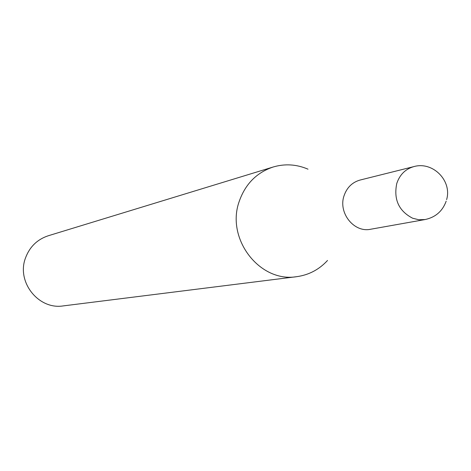<?xml version="1.0" encoding="UTF-8"?>
<svg xmlns="http://www.w3.org/2000/svg" width="471" height="471" viewBox="0 0 471 471"><rect width="100%" height="100%" fill="white"/><g stroke="black" fill="none" stroke-linecap="round" stroke-linejoin="round"><path stroke-width="0.71" d="M413.844 166.61L360.115 180.04C352.237 182.277 346.88 187.523 344.042 195.777C338.019 212.886 354.045 232.957 370.636 229.247L425.16 219.533L418.878 219.763L412.684 218.244C398.813 211.061 393.503 199.474 396.765 183.49C399.767 174.617 405.46 168.995 413.844 166.61C432.784 161.1 452.26 180.729 446.62 199.633M307.999 169.171C296.571 164.285 284.99 163.555 273.251 166.981C256.666 172.533 245.314 184.026 239.197 201.464C225.686 238.821 259.768 282.936 296.695 276.677C308.817 275.005 319.085 269.606 327.516 260.475M273.251 166.981L48.283 235.753C37.209 239.451 29.602 246.892 25.458 258.079C16.314 282.017 38.598 310 63.279 305.897L296.695 276.677M425.16 219.533C435.516 217.278 442.522 211.173 446.161 201.211"/></g></svg>
